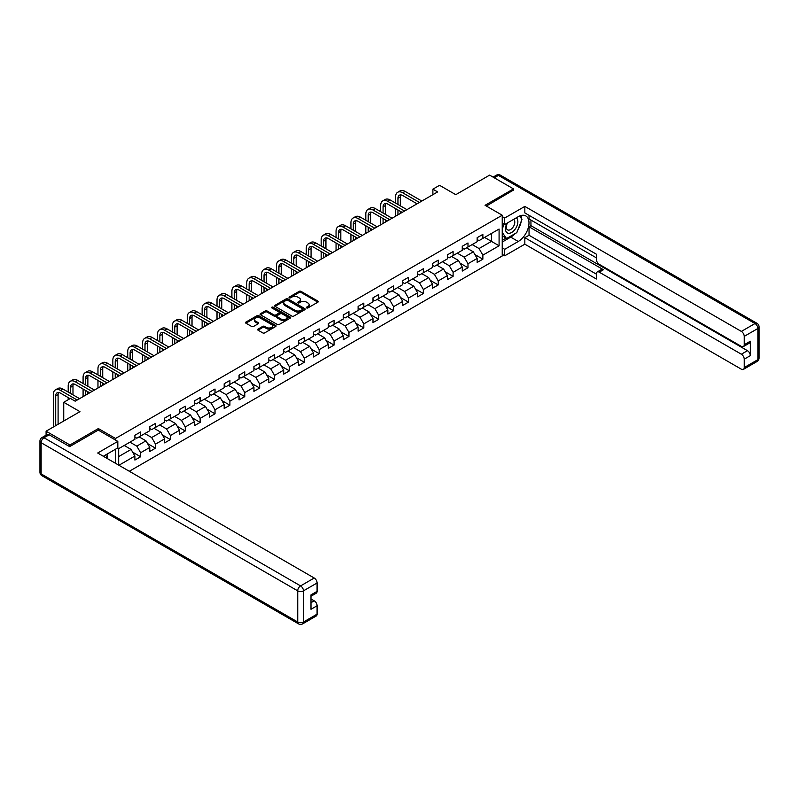 <?xml version="1.0" encoding="UTF-8"?>
<svg xmlns="http://www.w3.org/2000/svg" width="799" height="799" viewBox="0 0 799 799"><rect width="100%" height="100%" fill="white"/><g stroke="black" fill="none" stroke-linecap="round" stroke-linejoin="round"><path stroke-width="1.2" d="M306.616 307.915A0.929 0.539 0 0 0 307.935 307.915L317.882 302.172A1.328 0.769 0 0 0 318.272 301.632A1.328 0.769 0 0 0 317.882 301.093L301.023 291.365A1.328 0.769 0 0 0 299.156 291.365L289.208 297.108A0.929 0.539 0 0 0 290.516 297.857L291.805 297.118A4.235 2.447 0 0 1 297.797 297.118L299.206 297.927A4.235 2.447 0 0 1 300.444 299.655A4.235 2.447 0 0 1 299.206 301.393L297.917 302.132A0.929 0.539 0 0 0 299.226 302.891L300.514 302.142A4.235 2.447 0 0 1 306.506 302.142L307.905 302.961A4.235 2.447 0 0 1 309.153 304.689A4.235 2.447 0 0 1 307.905 306.417L306.616 307.156A0.929 0.539 0 0 0 306.616 307.915L306.616 307.156M258.047 329.088A1.328 0.769 0 0 0 257.668 329.637A1.328 0.769 0 0 0 258.047 330.177L262.781 332.903A1.328 0.769 0 0 0 264.649 332.903L275.705 326.521A1.328 0.769 0 0 0 276.084 325.982A1.328 0.769 0 0 0 275.705 325.443L258.846 315.715A1.328 0.769 0 0 0 256.978 315.715L245.922 322.087A1.328 0.769 0 0 0 245.543 322.636A1.328 0.769 0 0 0 245.922 323.176L251.635 326.471A1.328 0.769 0 0 0 253.513 326.471L258.237 323.745A1.328 0.769 0 0 0 258.626 323.196A1.328 0.769 0 0 0 258.237 322.656L255.41 321.028A3.546 2.047 0 0 1 254.372 319.58A3.546 2.047 0 0 1 256.559 317.692A3.546 2.047 0 0 1 260.414 318.132L271.51 324.534A3.546 2.047 0 0 1 272.549 325.982A3.546 2.047 0 0 1 270.362 327.87A3.546 2.047 0 0 1 266.506 327.43L264.649 326.362A1.328 0.769 0 0 0 262.781 326.362L258.047 329.088L258.047 330.177M513.487 190.382L513.487 188.894L489.637 175.121L455.78 194.676L439.56 185.308L432.888 189.163L437.652 191.92L75.186 401.188L70.422 398.431L63.74 402.287L63.74 421.013M98.367 430.152L98.367 428.564L69.942 444.973L46.092 431.2L79.96 411.655L63.74 402.287M98.367 428.564L115.535 438.471L502.231 215.221L502.231 255.97L129.318 471.27M513.487 188.894L485.063 205.303L502.231 215.221M291.895 316.094A1.328 0.769 0 0 0 293.772 316.094L304.818 309.712A1.328 0.769 0 0 0 305.208 309.173A1.328 0.769 0 0 0 304.818 308.634L287.97 298.906A1.328 0.769 0 0 0 286.092 298.906L275.046 305.278A1.328 0.769 0 0 0 274.656 305.817A1.328 0.769 0 0 0 275.046 306.367L291.895 316.094M272.189 308.114A0.929 0.539 0 0 1 273.128 308.244L273.128 307.146L290.257 317.033A1.328 0.769 0 0 1 290.646 317.583A1.328 0.769 0 0 1 290.257 318.122L279.211 324.494A1.328 0.769 0 0 1 277.343 324.494L260.484 314.766L260.484 313.687A1.328 0.769 0 0 0 260.094 314.227A1.328 0.769 0 0 0 260.484 314.766M260.484 313.687L265.218 310.961A1.328 0.769 0 0 1 267.086 310.961L273.917 314.906A1.328 0.769 0 0 0 275.795 314.906L278.931 313.088A1.328 0.769 0 0 0 279.32 312.549A1.328 0.769 0 0 0 278.931 312.01L271.82 307.905A0.929 0.539 0 0 1 273.128 307.146M46.092 435.175L46.092 431.2M69.942 444.973L69.942 446.461M115.535 463.31L115.535 449.208M115.535 440.069L115.535 438.471M132.654 452.154L140.624 456.758L140.624 452.733L149.783 447.45L149.783 451.465L155.505 448.169L155.505 444.144L164.664 438.861L164.664 442.876L170.387 439.57L170.387 435.555L179.535 430.271L179.535 434.286L185.268 430.981L185.268 426.966L194.417 421.672L194.417 425.697L200.14 422.391L200.14 418.376L209.298 413.083L209.298 417.108L215.021 413.802L215.021 409.777L224.179 404.494L224.179 408.519L229.902 405.213L229.902 401.188L239.061 395.904L239.061 399.919L244.784 396.624L244.784 392.599L253.942 387.315L253.942 391.33L259.665 388.024L259.665 384.009L268.824 378.716L268.824 382.741L274.546 379.435L274.546 375.42L283.705 370.127L283.705 374.152L289.428 370.846L289.428 366.821L298.586 361.538L298.586 365.562L304.309 362.257L304.309 358.232L313.458 352.948L313.458 356.963L319.181 353.667L319.181 349.642L328.339 344.359L328.339 348.374L334.062 345.068L334.062 341.053L343.22 335.77L343.22 339.785L348.943 336.479L348.943 332.464L358.102 327.171L358.102 331.195L363.825 327.89L363.825 323.875L372.983 318.581L372.983 322.606L378.706 319.3L378.706 315.275L387.865 309.992L387.865 314.017L393.587 310.711L393.587 306.686L402.746 301.403L402.746 305.418L408.469 302.122L408.469 298.097L417.627 292.814L417.627 296.829L423.35 293.523L423.35 289.508L432.499 284.224L432.499 288.239L438.232 284.933L438.232 280.918L447.38 275.625L447.38 279.65L453.103 276.344L453.103 272.329L462.261 267.036L462.261 271.061L467.984 267.755L467.984 263.73L477.143 258.447L477.143 262.471L482.866 259.166L482.866 255.141L499.085 245.782L499.085 229.043L491.455 233.448L491.455 241.378L499.085 245.782M140.624 456.758L134.901 460.064L134.901 456.039L118.921 465.268M118.681 465.128L118.681 448.658L134.901 439.3L134.901 435.275L140.624 431.969L140.624 435.994L149.783 430.711L149.783 426.686L155.505 423.38L155.505 427.405L164.664 422.112L164.664 418.097L170.387 414.791L170.387 418.816L179.535 413.522L179.535 409.507L185.268 406.202L185.268 410.217L194.417 404.933L194.417 400.918L200.14 397.612L200.14 401.627L209.298 396.344L209.298 392.319L215.021 389.023L215.021 393.038L224.179 387.755L224.179 383.73L229.902 380.424L229.902 384.449L239.061 379.165L239.061 375.14L244.784 371.835L244.784 375.86L253.942 370.566L253.942 366.551L259.665 363.245L259.665 367.27L268.824 361.977L268.824 357.962L274.546 354.656L274.546 358.671L283.705 353.388L283.705 349.373L289.428 346.067L289.428 350.082L298.586 344.798L298.586 340.774L304.309 337.478L304.309 341.493L313.458 336.209L313.458 332.184L319.181 328.878L319.181 332.903L328.339 327.62L328.339 323.595L334.062 320.289L334.062 324.314L343.22 319.021L343.22 315.006L348.943 311.7L348.943 315.725L358.102 310.431L358.102 306.417L363.825 303.111L363.825 307.126L372.983 301.842L372.983 297.817L378.706 294.521L378.706 298.536L387.865 293.253L387.865 289.228L393.587 285.922L393.587 289.947L402.746 284.664L402.746 280.639L408.469 277.333L408.469 281.358L417.627 276.064L417.627 272.05L423.35 268.744L423.35 272.769L432.499 267.475L432.499 263.46L438.232 260.154L438.232 264.169L447.38 258.886L447.38 254.871L453.103 251.565L453.103 255.58L462.261 250.297L462.261 246.272L467.984 242.976L467.984 246.991L477.143 241.707L477.143 237.683L482.866 234.377L482.866 238.402L499.085 229.043M139.096 436.873L145.967 440.838L136.809 446.132L129.937 442.167M134.901 437.093L136.809 438.202L140.624 435.994M136.809 446.132L140.624 452.733M145.967 440.838L149.783 447.45M153.977 428.284L160.849 432.249L151.69 437.532L144.819 433.567M149.783 428.504L151.69 429.602L155.505 427.405M151.69 437.532L155.505 444.144M160.849 432.249L164.664 438.861M168.859 419.695L175.72 423.66L166.572 428.943L159.7 424.978M164.664 419.914L166.572 421.013L170.387 418.816M166.572 428.943L170.387 435.555M175.72 423.66L179.535 430.271M183.74 411.105L190.601 415.071L181.453 420.354L174.582 416.389M179.535 411.325L181.453 412.424L185.268 410.217M181.453 420.354L185.268 426.966M190.601 415.071L194.417 421.672M198.621 402.516L205.483 406.481L196.324 411.765L189.463 407.8M194.417 402.736L196.324 403.835L200.14 401.627M196.324 411.765L200.14 418.376M205.483 406.481L209.298 413.083M213.493 393.917L220.364 397.882L211.206 403.175L204.344 399.21M209.298 394.137L211.206 395.245L215.021 393.038M211.206 403.175L215.021 409.777M220.364 397.882L224.179 404.494M228.374 385.328L235.246 389.293L226.087 394.586L219.216 390.611M224.179 385.547L226.087 386.646L229.902 384.449M226.087 394.586L229.902 401.188M235.246 389.293L239.061 395.904M243.256 376.738L250.127 380.704L240.968 385.987L234.097 382.022M239.061 376.958L240.968 378.057L244.784 375.86M240.968 385.987L244.784 392.599M250.127 380.704L253.942 387.315M258.137 368.149L265.008 372.114L255.85 377.398L248.978 373.433M253.942 368.369L255.85 369.468L259.665 367.27M255.85 377.398L259.665 384.009M265.008 372.114L268.824 378.716M273.018 359.56L279.89 363.525L270.731 368.808L263.86 364.843M268.824 359.78L270.731 360.878L274.546 358.671M270.731 368.808L274.546 375.42M279.89 363.525L283.705 370.127M287.9 350.961L294.771 354.926L285.613 360.219L278.741 356.254M283.705 351.19L285.613 352.289L289.428 350.082M285.613 360.219L289.428 366.821M294.771 354.926L298.586 361.538M302.781 342.372L309.642 346.337L300.494 351.63L293.623 347.665M298.586 342.591L300.494 343.7L304.309 341.493M300.494 351.63L304.309 358.232M309.642 346.337L313.458 352.948M317.662 333.782L324.524 337.747L315.365 343.031L308.504 339.066M313.458 334.002L315.365 335.101L319.181 332.903M315.365 343.031L319.181 349.642M324.524 337.747L328.339 344.359M332.544 325.193L339.405 329.158L330.247 334.441L323.385 330.476M328.339 325.413L330.247 326.511L334.062 324.314M330.247 334.441L334.062 341.053M339.405 329.158L343.22 335.77M347.415 316.604L354.287 320.569L345.128 325.852L338.267 321.887M343.22 316.823L345.128 317.922L348.943 315.725M345.128 325.852L348.943 332.464M354.287 320.569L358.102 327.171M362.297 308.014L369.168 311.98L360.009 317.263L353.138 313.298M358.102 308.234L360.009 309.333L363.825 307.126M360.009 317.263L363.825 323.875M369.168 311.98L372.983 318.581M377.178 299.415L384.049 303.38L374.891 308.674L368.019 304.709M372.983 299.635L374.891 300.744L378.706 298.536M374.891 308.674L378.706 315.275M384.049 303.38L387.865 309.992M392.059 290.826L398.931 294.791L389.772 300.084L382.901 296.119M387.865 291.046L389.772 292.154L393.587 289.947M389.772 300.084L393.587 306.686M398.931 294.791L402.746 301.403M406.941 282.237L413.812 286.202L404.654 291.485L397.782 287.52M402.746 282.456L404.654 283.555L408.469 281.358M404.654 291.485L408.469 298.097M413.812 286.202L417.627 292.814M421.822 273.648L428.683 277.613L419.535 282.896L412.664 278.931M417.627 273.867L419.535 274.966L423.35 272.769M419.535 282.896L423.35 289.508M428.683 277.613L432.499 284.224M436.703 265.058L443.565 269.023L434.406 274.307L427.545 270.342M432.499 265.278L434.406 266.377L438.232 264.169M434.406 274.307L438.232 280.918M443.565 269.023L447.38 275.625M451.585 256.469L458.446 260.434L449.288 265.717L442.426 261.752M447.38 256.689L449.288 257.787L453.103 255.58M449.288 265.717L453.103 272.329M458.446 260.434L462.261 267.036M466.456 247.87L473.328 251.835L464.169 257.128L457.308 253.163M462.261 248.09L464.169 249.198L467.984 246.991M464.169 257.128L467.984 263.73M473.328 251.835L477.143 258.447M484.584 237.413L491.455 241.378L479.05 248.539L472.179 244.574M477.143 239.5L479.05 240.609L482.866 238.402M479.05 248.539L482.866 255.141M432.888 189.163L432.888 194.676M118.681 456.589L131.086 449.428L124.215 445.462M131.086 449.428L134.901 456.039M474.906 254.561L482.866 259.166M460.024 263.151L467.984 267.755M445.143 271.75L453.103 276.344M430.262 280.339L438.232 284.933M415.38 288.928L423.35 293.523M400.499 297.518L408.469 302.122M385.617 306.107L393.587 310.711M370.746 314.706L378.706 319.3M355.865 323.295L363.825 327.89M340.983 331.885L348.943 336.479M326.102 340.474L334.062 345.068M311.22 349.063L319.181 353.667M296.339 357.652L304.309 362.257M281.458 366.252L289.428 370.846M266.576 374.841L274.546 379.435M251.695 383.43L259.665 388.024M236.824 392.019L244.784 396.624M221.942 400.609L229.902 405.213M207.061 409.198L215.021 413.802M192.179 417.797L200.14 422.391M177.298 426.386L185.268 430.981M162.417 434.976L170.387 439.57M147.535 443.565L155.505 448.169M306.996 308.044L307.905 307.515A4.235 2.447 0 0 0 309.153 305.787L309.153 304.689M300.444 299.655L300.444 300.764A4.235 2.447 0 0 1 299.206 302.491L298.287 303.021M317.862 302.182L301.023 292.464A1.328 0.769 0 0 0 299.156 292.464L289.578 297.997M304.818 308.634L304.818 309.712L287.97 300.005A1.328 0.769 0 0 0 286.092 300.005L275.066 306.377L275.046 305.278M302.481 309.553A0.929 0.539 0 0 0 302.481 308.794L287.68 300.254A0.929 0.539 0 0 0 286.372 300.254L285.013 301.033A4.235 2.447 0 0 0 283.775 302.771A4.235 2.447 0 0 0 285.013 304.499L295.131 310.332A4.235 2.447 0 0 0 301.123 310.332L302.481 309.553L302.481 310.651A0.929 0.539 0 0 0 302.751 310.272L302.751 309.173M283.775 302.771L283.775 303.87A4.235 2.447 0 0 0 285.013 305.598L285.013 304.499M302.481 310.651L301.123 311.44A4.235 2.447 0 0 1 295.131 311.44L285.013 305.598M260.504 314.776L265.218 312.059L265.218 310.961M279.32 312.549L279.32 313.657A1.328 0.769 0 0 1 278.931 314.197L275.795 316.005A1.328 0.769 0 0 1 273.917 316.005L267.086 312.059A1.328 0.769 0 0 0 265.218 312.059M273.128 308.244L290.247 318.132M281.018 319.001A3.546 2.047 0 0 0 284.873 319.44A3.546 2.047 0 0 0 287.061 317.553A3.546 2.047 0 0 0 286.022 316.104L282.117 313.847A1.328 0.769 0 0 0 280.239 313.847L277.103 315.655A1.328 0.769 0 0 0 276.714 316.204A1.328 0.769 0 0 0 277.103 316.744L281.018 319.001L281.018 320.099A3.546 2.047 0 0 0 284.873 320.539A3.546 2.047 0 0 0 287.061 318.651L287.061 317.553M276.714 316.204L276.714 317.303A1.328 0.769 0 0 0 277.103 317.842L277.103 316.744M281.018 320.099L277.103 317.842M272.549 325.982L272.549 327.081A3.546 2.047 0 0 1 270.362 328.978A3.546 2.047 0 0 1 266.506 328.529L264.649 327.46A1.328 0.769 0 0 0 262.781 327.46L258.067 330.187M254.372 319.58L254.372 320.679A3.546 2.047 0 0 0 255.41 322.127L255.41 321.028M258.237 322.656L258.237 323.745L255.41 322.127M275.705 325.443L275.705 326.521L258.846 316.813A1.328 0.769 0 0 0 256.978 316.813L245.942 323.186L245.922 322.087M395.575 203.086L395.575 196.924A10.117 5.843 60 0 1 397.662 192.289L400.049 190.911A10.117 5.843 60 0 1 405.113 191.41L421.822 201.058M397.662 192.289A10.117 5.843 60 0 1 402.726 192.789L419.435 202.437M417.048 203.815L402.726 195.545A6.742 3.895 -120 0 0 399.35 195.216A6.742 3.895 -120 0 0 397.952 198.302L397.952 204.464M400.758 194.896A6.742 3.895 -120 0 0 400.339 196.924L400.339 205.842M397.952 209.977L397.952 214.841M400.339 211.345L400.339 213.463M395.575 216.219L395.575 208.599M507.065 223.161A8.769 5.064 120 0 0 508.573 233.288A8.769 5.064 120 0 0 516.494 227.016A8.769 5.064 120 0 0 516.284 217.847M507.565 222.881A6.002 3.466 120 0 0 507.545 229.842A6.002 3.466 120 0 0 508.424 230.112A6.002 3.466 120 0 0 513.917 225.678A6.002 3.466 120 0 0 513.547 219.445A6.002 3.466 120 0 0 513.527 219.435M519.63 216.01L521.977 219.345L516.823 232.619L506.526 238.561L502.231 235.685M506.526 238.561L502.231 232.459M502.231 229.033L504.119 224.179M105.598 454.951L107.805 458.846M502.231 223.091L504.708 224.519L504.708 218.027L524.833 206.402L741.362 331.415L755.005 323.535L498.416 175.4L494.261 177.797M504.708 224.519L518.251 216.699A15.171 8.759 120 0 1 525.842 215.95A15.171 8.759 120 0 1 528.169 228.115A15.171 8.759 120 0 1 518.251 241.488L504.708 249.308L504.708 255.8L524.833 244.184L524.833 237.683L596.374 278.991L596.374 273.807A4.045 2.337 -120 0 1 597.213 271.96A4.045 2.337 -120 0 1 599.24 272.159L741.362 354.217L747.465 350.691A4.045 2.337 60 0 1 750.331 355.645L750.331 341.213A4.045 2.337 60 0 1 749.492 343.071L743.39 346.596A4.045 2.337 -120 0 0 744.229 344.739L744.229 336.369A4.045 2.337 -120 0 0 741.362 331.415M530.945 220.065L530.945 225.678L529.038 226.786L529.038 235.266L524.833 237.683M529.038 215.331L529.038 218.966L596.374 257.837M743.39 346.596A4.045 2.337 -120 0 1 741.362 346.396L599.24 264.339A4.045 2.337 -120 0 1 596.374 259.385L596.374 254.202L524.833 212.904L524.833 206.402M502.231 216.589L504.708 218.027M502.231 254.372L504.708 255.8M502.231 247.87L504.708 249.308M524.833 244.184L741.362 369.198A4.045 2.337 -120 0 0 743.39 369.398A4.045 2.337 -120 0 0 744.229 367.54L744.229 359.17A4.045 2.337 -120 0 0 741.362 354.217M513.487 190.052L486.351 206.042M529.038 226.786L603.435 269.732L599.24 272.159M530.945 225.678L747.465 350.691M529.038 235.266L596.374 274.147M597.213 271.96L601.407 269.533A4.045 2.337 60 0 1 603.435 269.732M502.231 242.037L510.721 237.133A15.171 8.759 120 0 0 514.926 233.717M517.942 229.742A15.171 8.759 120 0 0 521.208 221.323M521.447 218.606A15.171 8.759 120 0 0 521.078 215.51M502.231 240.269L505.857 238.182M502.231 236.973L502.99 236.524M49.148 434.786L43.995 437.752A4.045 2.337 -120 0 0 41.977 437.552L47.121 434.586A4.045 2.337 60 0 1 49.148 434.786L69.653 446.621L98.267 430.102L117.823 441.388L117.823 447.889L104.279 455.71A15.171 8.759 120 0 0 103.371 456.279M117.823 441.388L97.698 453.013L314.227 578.017A4.045 2.337 60 0 1 317.083 582.98L317.083 591.35A4.045 2.337 60 0 1 316.244 593.198L310.981 596.244M107.426 457.547L107.426 453.892M310.981 602.696L314.227 600.818A4.045 2.337 60 0 1 317.083 605.772L317.083 614.151A4.045 2.337 60 0 1 316.244 615.999L302.611 623.879A4.045 2.337 -120 0 0 303.45 622.021L317.083 614.151M317.083 591.35L310.981 594.875L310.981 609.297L317.083 605.772M314.227 600.818L310.981 598.95M380.694 211.685L380.694 205.513A10.117 5.843 60 0 1 382.781 200.879L385.168 199.5A10.117 5.843 60 0 1 390.232 200.01L406.941 209.658M382.781 200.879A10.117 5.843 60 0 1 387.845 201.378L404.554 211.026M402.167 212.404L387.845 204.135A6.742 3.895 -120 0 0 384.469 203.805A6.742 3.895 -120 0 0 383.071 206.891L383.071 213.053M385.877 203.495A6.742 3.895 -120 0 0 385.458 205.513L385.458 214.432M383.071 218.566L383.071 223.43M385.458 219.945L385.458 222.052M380.694 224.809L380.694 217.188M365.812 220.274L365.812 214.102A10.117 5.843 60 0 1 367.91 209.468L370.287 208.1A10.117 5.843 60 0 1 375.35 208.599L392.059 218.247M367.91 209.468A10.117 5.843 60 0 1 372.963 209.977L389.672 219.625M387.295 221.003L372.963 212.724A6.742 3.895 -120 0 0 369.587 212.394A6.742 3.895 -120 0 0 368.199 215.48L368.199 221.653M371.006 212.085A6.742 3.895 -120 0 0 370.576 214.102L370.576 223.021M368.199 227.156L368.199 232.02M370.576 228.534L370.576 230.651M365.812 233.398L365.812 225.777M350.931 228.864L350.931 222.691A10.117 5.843 60 0 1 353.028 218.067L355.405 216.689A10.117 5.843 60 0 1 360.469 217.188L377.178 226.836M353.028 218.067A10.117 5.843 60 0 1 358.082 218.566L374.791 228.214M372.414 229.593L358.082 221.323A6.742 3.895 -120 0 0 354.716 220.983A6.742 3.895 -120 0 0 353.318 224.07L353.318 230.242M356.124 220.674A6.742 3.895 -120 0 0 355.695 222.691L355.695 231.62M353.318 235.745L353.318 240.619M355.695 237.123L355.695 239.241M350.931 241.987L350.931 234.367M336.049 237.453L336.049 231.291A10.117 5.843 60 0 1 338.147 226.656L340.534 225.278A10.117 5.843 60 0 1 345.587 225.777L362.297 235.425M338.147 226.656A10.117 5.843 60 0 1 343.2 227.156L359.92 236.804M357.533 238.182L343.2 229.912A6.742 3.895 -120 0 0 339.835 229.573A6.742 3.895 -120 0 0 338.436 232.659L338.436 238.831M341.243 229.263A6.742 3.895 -120 0 0 340.823 231.291L340.823 240.209M338.436 244.334L338.436 249.208M340.823 245.712L340.823 247.83M336.049 250.586L336.049 242.956M321.168 246.042L321.168 239.88A10.117 5.843 60 0 1 323.265 235.246L325.652 233.867A10.117 5.843 60 0 1 330.706 234.367L347.415 244.015M323.265 235.246A10.117 5.843 60 0 1 328.319 235.745L345.038 245.393M342.651 246.771L328.319 238.502A6.742 3.895 -120 0 0 324.953 238.162A6.742 3.895 -120 0 0 323.555 241.258L323.555 247.42M326.362 237.852A6.742 3.895 -120 0 0 325.942 239.88L325.942 248.799M323.555 252.933L323.555 257.797M325.942 254.302L325.942 256.419M321.168 259.176L321.168 251.555M306.287 254.631L306.287 248.469A10.117 5.843 60 0 1 308.384 243.835L310.771 242.457A10.117 5.843 60 0 1 315.825 242.956L332.544 252.614M308.384 243.835A10.117 5.843 60 0 1 313.448 244.334L330.157 253.982M327.77 255.36L313.448 247.091A6.742 3.895 -120 0 0 310.072 246.761A6.742 3.895 -120 0 0 308.674 249.847L308.674 256.01M311.48 246.442A6.742 3.895 -120 0 0 311.061 248.469L311.061 257.388M308.674 261.523L308.674 266.387M311.061 262.901L311.061 265.008M306.287 267.765L306.287 260.144M291.405 263.231L291.405 257.058A10.117 5.843 60 0 1 293.503 252.424L295.89 251.046A10.117 5.843 60 0 1 300.943 251.555L317.662 261.203M293.503 252.424A10.117 5.843 60 0 1 298.566 252.933L315.275 262.581M312.888 263.95L298.566 255.68A6.742 3.895 -120 0 0 295.191 255.35A6.742 3.895 -120 0 0 293.792 258.437L293.792 264.599M296.599 255.041A6.742 3.895 -120 0 0 296.179 257.058L296.179 265.977M293.792 270.112L293.792 274.976M296.179 271.49L296.179 273.598M291.405 276.354L291.405 268.734M276.524 271.82L276.524 265.648A10.117 5.843 60 0 1 278.621 261.023L281.008 259.645A10.117 5.843 60 0 1 286.072 260.144L302.781 269.792M278.621 261.023A10.117 5.843 60 0 1 283.685 261.523L300.394 271.171M298.007 272.549L283.685 264.269A6.742 3.895 -120 0 0 280.309 263.94A6.742 3.895 -120 0 0 278.911 267.026L278.911 273.198M281.717 263.63A6.742 3.895 -120 0 0 281.298 265.648L281.298 274.566M278.911 278.701L278.911 283.565M281.298 280.079L281.298 282.197M276.524 284.943L276.524 277.323M261.653 280.409L261.653 274.237A10.117 5.843 60 0 1 263.74 269.613L266.127 268.234A10.117 5.843 60 0 1 271.191 268.734L287.9 278.382M263.74 269.613A10.117 5.843 60 0 1 268.804 270.112L285.513 279.76M283.126 281.138L268.804 272.868A6.742 3.895 -120 0 0 265.428 272.529A6.742 3.895 -120 0 0 264.03 275.615L264.03 281.787M266.836 272.219A6.742 3.895 -120 0 0 266.417 274.237L266.417 283.166M264.03 287.29L264.03 292.164M266.417 288.669L266.417 290.786M261.653 293.533L261.653 285.912M246.771 288.998L246.771 282.836A10.117 5.843 60 0 1 248.859 278.202L251.246 276.824A10.117 5.843 60 0 1 256.309 277.323L273.018 286.971M248.859 278.202A10.117 5.843 60 0 1 253.922 278.701L270.631 288.349M268.244 289.727L253.922 281.458A6.742 3.895 -120 0 0 250.546 281.118A6.742 3.895 -120 0 0 249.148 284.204L249.148 290.377M251.965 280.809A6.742 3.895 -120 0 0 251.535 282.836L251.535 291.755M249.148 295.88L249.148 300.754M251.535 297.258L251.535 299.375M246.771 302.132L246.771 294.511M231.89 297.588L231.89 291.425A10.117 5.843 60 0 1 233.987 286.791L236.364 285.413A10.117 5.843 60 0 1 241.428 285.912L258.137 295.56M233.987 286.791A10.117 5.843 60 0 1 239.041 287.29L255.75 296.938M253.373 298.317L239.041 290.047A6.742 3.895 -120 0 0 235.665 289.707A6.742 3.895 -120 0 0 234.277 292.804L234.277 298.966M237.083 289.398A6.742 3.895 -120 0 0 236.654 291.425L236.654 300.344M234.277 304.479L234.277 309.343M236.654 305.847L236.654 307.965M231.89 310.721L231.89 303.101M217.008 306.177L217.008 300.015A10.117 5.843 60 0 1 219.106 295.38L221.483 294.002A10.117 5.843 60 0 1 226.546 294.511L243.256 304.159M219.106 295.38A10.117 5.843 60 0 1 224.159 295.88L240.869 305.528M238.492 306.906L224.159 298.636A6.742 3.895 -120 0 0 220.794 298.307A6.742 3.895 -120 0 0 219.395 301.393L219.395 307.555M222.202 297.987A6.742 3.895 -120 0 0 221.772 300.015L221.772 308.933M219.395 313.068L219.395 317.932M221.772 314.446L221.772 316.554M217.008 319.31L217.008 311.69M202.127 314.776L202.127 308.604A10.117 5.843 60 0 1 204.224 303.97L206.611 302.601A10.117 5.843 60 0 1 211.665 303.101L228.374 312.749M204.224 303.97A10.117 5.843 60 0 1 209.278 304.479L225.997 314.127M223.61 315.495L209.278 307.225A6.742 3.895 -120 0 0 205.912 306.896A6.742 3.895 -120 0 0 204.514 309.982L204.514 316.154M207.321 306.586A6.742 3.895 -120 0 0 206.901 308.604L206.901 317.523M204.514 321.657L204.514 326.521M206.901 323.036L206.901 325.143M202.127 327.9L202.127 320.279M187.246 323.365L187.246 317.193A10.117 5.843 60 0 1 189.343 312.569L191.73 311.191A10.117 5.843 60 0 1 196.784 311.69L213.493 321.338M189.343 312.569A10.117 5.843 60 0 1 194.397 313.068L211.116 322.716M208.729 324.094L194.397 315.815A6.742 3.895 -120 0 0 191.031 315.485A6.742 3.895 -120 0 0 189.633 318.571L189.633 324.744M192.439 315.176A6.742 3.895 -120 0 0 192.02 317.193L192.02 326.122M189.633 330.247L189.633 335.121M192.02 331.625L192.02 333.742M187.246 336.489L187.246 328.868M172.364 331.955L172.364 325.782A10.117 5.843 60 0 1 174.462 321.158L176.849 319.78A10.117 5.843 60 0 1 181.902 320.279L198.621 329.927M174.462 321.158A10.117 5.843 60 0 1 179.525 321.657L196.234 331.305M193.847 332.684L179.525 324.414A6.742 3.895 -120 0 0 176.15 324.074A6.742 3.895 -120 0 0 174.751 327.161L174.751 333.333M177.558 323.765A6.742 3.895 -120 0 0 177.138 325.782L177.138 334.711M174.751 338.836L174.751 343.71M177.138 340.214L177.138 342.332M172.364 345.088L172.364 337.458M157.483 340.544L157.483 334.382A10.117 5.843 60 0 1 159.58 329.747L161.967 328.369A10.117 5.843 60 0 1 167.021 328.868L183.74 338.516M159.58 329.747A10.117 5.843 60 0 1 164.644 330.247L181.353 339.895M178.966 341.273L164.644 333.003A6.742 3.895 -120 0 0 161.268 332.664A6.742 3.895 -120 0 0 159.87 335.75L159.87 341.922M162.676 332.354A6.742 3.895 -120 0 0 162.257 334.382L162.257 343.3M159.87 347.425L159.87 352.299M162.257 348.803L162.257 350.921M157.483 353.677L157.483 346.057M142.612 349.133L142.612 342.971A10.117 5.843 60 0 1 144.699 338.337L147.086 336.958A10.117 5.843 60 0 1 152.15 337.458L168.859 347.106M144.699 338.337A10.117 5.843 60 0 1 149.763 338.836L166.472 348.484M164.085 349.862L149.763 341.592A6.742 3.895 -120 0 0 146.387 341.263A6.742 3.895 -120 0 0 144.989 344.349L144.989 350.511M147.795 340.943A6.742 3.895 -120 0 0 147.376 342.971L147.376 351.89M144.989 356.024L144.989 360.888M147.376 357.393L147.376 359.51M142.612 362.267L142.612 354.646M127.73 357.732L127.73 351.56A10.117 5.843 60 0 1 129.818 346.926L132.205 345.548A10.117 5.843 60 0 1 137.268 346.057L153.977 355.705M129.818 346.926A10.117 5.843 60 0 1 134.881 347.425L151.59 357.073M149.203 358.451L134.881 350.182A6.742 3.895 -120 0 0 131.505 349.852A6.742 3.895 -120 0 0 130.107 352.938L130.107 359.101M132.914 349.543A6.742 3.895 -120 0 0 132.494 351.56L132.494 360.479M130.107 364.614L130.107 369.478M132.494 365.992L132.494 368.099M127.73 370.856L127.73 363.235M112.849 366.322L112.849 360.149A10.117 5.843 60 0 1 114.946 355.515L117.323 354.147A10.117 5.843 60 0 1 122.387 354.646L139.096 364.294M114.946 355.515A10.117 5.843 60 0 1 120 356.024L136.709 365.672M134.332 367.051L120 358.771A6.742 3.895 -120 0 0 116.624 358.441A6.742 3.895 -120 0 0 115.236 361.528L115.236 367.7M118.042 358.132A6.742 3.895 -120 0 0 117.613 360.149L117.613 369.068M115.236 373.203L115.236 378.067M117.613 374.581L117.613 376.699M112.849 379.445L112.849 371.825M97.967 374.911L97.967 368.738A10.117 5.843 60 0 1 100.065 364.114L102.442 362.736A10.117 5.843 60 0 1 107.505 363.235L124.215 372.883M100.065 364.114A10.117 5.843 60 0 1 105.118 364.614L121.828 374.262M119.45 375.64L105.118 367.36A6.742 3.895 -120 0 0 101.753 367.031A6.742 3.895 -120 0 0 100.354 370.117L100.354 376.289M103.161 366.721A6.742 3.895 -120 0 0 102.731 368.738L102.731 377.667M100.354 381.792L100.354 386.666M102.731 383.17L102.731 385.288M97.967 388.034L97.967 380.414M83.086 383.5L83.086 377.338A10.117 5.843 60 0 1 85.183 372.704L87.57 371.325A10.117 5.843 60 0 1 92.624 371.825L109.333 381.473M85.183 372.704A10.117 5.843 60 0 1 90.237 373.203L106.956 382.851M104.569 384.229L90.237 375.959A6.742 3.895 -120 0 0 86.871 375.62A6.742 3.895 -120 0 0 85.473 378.706L85.473 384.878M88.28 375.31A6.742 3.895 -120 0 0 87.86 377.338L87.86 386.257M85.473 390.381L85.473 395.255M87.86 391.76L87.86 393.877M83.086 396.634L83.086 389.003M68.205 392.089L68.205 385.927A10.117 5.843 60 0 1 70.302 381.293L72.689 379.915A10.117 5.843 60 0 1 77.743 380.414L94.452 390.062M70.302 381.293A10.117 5.843 60 0 1 75.356 381.792L92.075 391.44M89.688 392.818L75.356 384.549A6.742 3.895 -120 0 0 71.99 384.209A6.742 3.895 -120 0 0 70.592 387.305L70.592 393.468M73.398 383.9A6.742 3.895 -120 0 0 72.979 385.927L72.979 394.846M68.205 399.71L68.205 397.602M53.323 427.026L53.323 394.516A10.117 5.843 60 0 1 55.421 389.882L57.808 388.504A10.117 5.843 60 0 1 62.861 389.003L79.58 398.661M55.421 389.882A10.117 5.843 60 0 1 60.484 390.381L77.193 400.029M70.032 398.661L60.484 393.138A6.742 3.895 -120 0 0 57.109 392.808A6.742 3.895 -120 0 0 55.71 395.895L55.71 425.647M58.517 392.489A6.742 3.895 -120 0 0 58.097 394.516L58.097 424.279M307.905 307.515L307.905 306.417M297.917 302.891L297.917 302.132M299.206 302.491L299.206 301.393M289.208 297.857L289.208 297.108M299.156 292.464L299.156 291.365M301.023 292.464L301.023 291.365M317.882 302.172L317.882 301.093M286.092 300.005L286.092 298.906M287.97 300.005L287.97 298.906M295.131 311.44L295.131 310.332M301.123 311.44L301.123 310.332M267.086 312.059L267.086 310.961M273.917 316.005L273.917 314.906M275.795 316.005L275.795 314.906M278.931 314.197L278.931 313.088M290.257 318.122L290.257 317.033M262.781 327.46L262.781 326.362M264.649 327.46L264.649 326.362M266.506 328.529L266.506 327.43M256.978 316.813L256.978 315.715M258.846 316.813L258.846 315.715M405.113 191.41L402.726 192.789M400.339 196.924L397.952 198.302M744.229 344.739L750.331 341.213M750.331 355.645L744.229 359.17M744.229 367.54L757.861 359.67L757.861 328.499L744.229 336.369M510.721 237.133L518.251 241.488M757.861 359.67A4.045 2.337 60 0 1 757.023 361.518A4.045 4.045 0 0 0 759.05 358.012A4.045 2.337 180 0 1 757.861 359.67M757.861 328.499A4.045 2.337 0 0 0 759.05 326.841A4.045 4.045 0 0 0 757.023 323.335A4.045 2.337 -60 0 0 755.005 323.535A4.045 2.337 60 0 1 757.861 328.499M493.083 177.108L496.389 175.201A4.045 2.337 60 0 1 498.416 175.4A4.045 2.337 -60 0 1 500.434 175.201L757.023 323.335M41.977 437.552A4.045 4.045 0 0 0 39.95 441.058A4.045 2.337 180 0 0 41.139 442.716A4.045 2.337 -60 0 1 43.995 437.752L300.584 585.897A4.045 2.337 -60 0 0 297.727 590.851L41.139 442.716L41.139 473.887L297.727 622.021L297.727 590.851A4.045 2.337 -0 0 0 303.45 590.851L303.45 622.021A4.045 2.337 180 0 1 297.727 622.021A4.045 2.337 -60 0 0 298.566 623.879A4.045 4.045 0 0 0 302.611 623.879M317.083 582.98L303.45 590.851A4.045 2.337 -120 0 0 300.584 585.897L314.227 578.017M41.977 475.735A4.045 2.337 -60 0 1 41.139 473.887A4.045 2.337 -0 0 1 39.95 472.229A4.045 4.045 0 0 0 41.977 475.735L298.566 623.879M390.232 200.01L387.845 201.378M385.458 205.513L383.071 206.891M375.35 208.599L372.963 209.977M370.576 214.102L368.199 215.48M360.469 217.188L358.082 218.566M355.695 222.691L353.318 224.07M345.587 225.777L343.2 227.156M340.823 231.291L338.436 232.659M330.706 234.367L328.319 235.745M325.942 239.88L323.555 241.258M315.825 242.956L313.448 244.334M311.061 248.469L308.674 249.847M300.943 251.555L298.566 252.933M296.179 257.058L293.792 258.437M286.072 260.144L283.685 261.523M281.298 265.648L278.911 267.026M271.191 268.734L268.804 270.112M266.417 274.237L264.03 275.615M256.309 277.323L253.922 278.701M251.535 282.836L249.148 284.204M241.428 285.912L239.041 287.29M236.654 291.425L234.277 292.804M226.546 294.511L224.159 295.88M221.772 300.015L219.395 301.393M211.665 303.101L209.278 304.479M206.901 308.604L204.514 309.982M196.784 311.69L194.397 313.068M192.02 317.193L189.633 318.571M181.902 320.279L179.525 321.657M177.138 325.782L174.751 327.161M167.021 328.868L164.644 330.247M162.257 334.382L159.87 335.75M152.15 337.458L149.763 338.836M147.376 342.971L144.989 344.349M137.268 346.057L134.881 347.425M132.494 351.56L130.107 352.938M122.387 354.646L120 356.024M117.613 360.149L115.236 361.528M107.505 363.235L105.118 364.614M102.731 368.738L100.354 370.117M92.624 371.825L90.237 373.203M87.86 377.338L85.473 378.706M77.743 380.414L75.356 381.792M72.979 385.927L70.592 387.305M62.861 389.003L60.484 390.381M58.097 394.516L55.71 395.895M743.39 369.398L757.023 361.518M759.05 358.012L759.05 326.841M500.434 175.201A4.045 4.045 0 0 0 496.389 175.201M39.95 441.058L39.95 472.229"/></g></svg>
